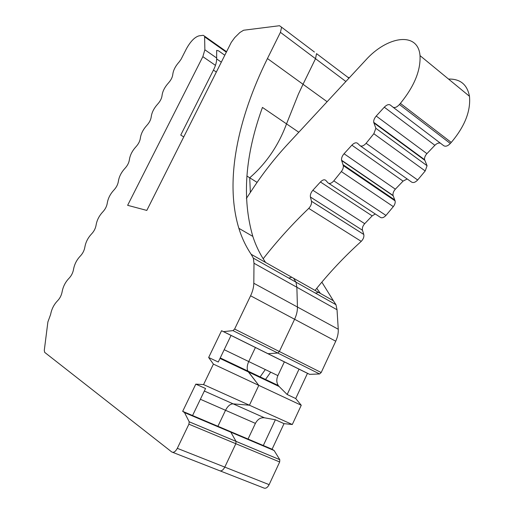 <?xml version="1.0" encoding="UTF-8"?>
<svg xmlns="http://www.w3.org/2000/svg" width="514" height="514" viewBox="0 0 514 514"><rect width="100%" height="100%" fill="white"/><g stroke="black" fill="none" stroke-linecap="round" stroke-linejoin="round"><path stroke-width="0.77" d="M183.742 136.923L180.755 135.066L213.451 70.084L216.336 72.063M224.798 55.229L218.546 50.835L216.664 50.391L216.651 58.911C216.69 61.969 215.623 65.696 213.451 70.084M263.181 258.773C277.232 240.828 292.415 224.033 308.741 208.395L361.246 241.368C363.392 239.094 364.233 236.793 363.777 234.468L362.473 230.227C362.023 228.081 362.768 225.897 364.709 223.674L372.168 215.88L375.271 213.972M246.373 198.462L252.56 189.088C263.129 173.064 274.836 158.106 287.679 144.228L365.403 60.446C387.087 35.967 418.1 31.2 420.015 55.608C420.78 70.457 414.239 86.384 400.387 103.385L399.429 104.509C396.885 107.259 394.713 108.126 392.908 107.111L390.312 105.036C388.68 104.079 386.676 104.798 384.299 107.188L376.222 116.055C374.359 118.233 373.517 120.315 373.704 122.306L375.862 128.301L373.832 133.724L366.109 143.29C363.655 145.937 361.593 146.696 359.928 145.571L357.558 143.316C356.054 142.256 354.152 142.873 351.865 145.166L344.052 153.737C342.138 155.993 341.302 158.158 341.566 160.233L343.307 165.611C343.57 167.442 342.909 169.427 341.328 171.56L333.83 180.851C331.459 183.414 329.506 184.07 327.971 182.836L325.812 180.414C324.43 179.251 322.631 179.778 320.421 181.982L312.865 190.264C310.893 192.615 310.07 194.864 310.411 197.023L311.49 201.27C311.831 203.615 310.919 205.992 308.741 208.395M448.549 79.072C460.236 78.783 467.213 84.521 469.468 96.279C470.856 111.011 464.784 126.399 451.26 142.429L450.315 143.483C447.822 146.06 445.619 146.798 443.723 145.7L392.908 107.111M384.299 107.188L434.87 145.308C436.842 143.38 438.686 142.667 440.389 143.175M434.87 145.308L426.928 153.641C425.097 155.691 424.32 157.708 424.59 159.681L427.07 165.72L425.206 170.963L417.657 180.003C415.241 182.489 413.153 183.138 411.386 181.937L360.378 145.886M351.865 145.166L403.053 181.121L407.197 178.975M403.053 181.121L395.356 189.178C393.473 191.311 392.709 193.405 393.069 195.468L395.099 200.865C395.452 202.683 394.855 204.611 393.313 206.634L385.975 215.43C383.637 217.833 381.645 218.386 380.013 217.094L328.78 183.363M315.056 290.416C329.166 272.786 344.56 256.435 361.246 241.368M399.429 104.509L450.315 143.483M375.862 128.301L427.07 165.72M342.896 164.602L394.63 199.85M270.698 372.155L265.198 379.897M251.147 254.282L265.609 262.455C260.161 254.546 255.901 245.865 252.824 236.401L238.862 228.306C241.779 237.757 245.872 246.412 251.147 254.282L253.331 258.137L253.993 263.258L253.813 283.272C253.743 287.217 252.67 291.387 250.594 295.781L234.615 329.05L232.996 330.624L223.532 331.639L221.56 330.72L208.652 357.487L213.406 364.111L203.557 384.588L195.795 384.144L182.676 411.341L184.52 412.588L189.191 421.782L188.908 424.185L177.311 448.33C175.447 451.716 173.597 452.93 171.766 451.973L44.679 352.366L44.281 350.381L47.886 321.957L50.616 314.472C51.612 309.113 53.919 304.558 57.529 300.806C59.932 298.313 61.462 295.312 62.117 291.804C63.081 286.594 65.368 282.109 68.966 278.35C71.382 275.819 72.898 272.838 73.521 269.413C74.434 264.318 76.702 259.859 80.325 256.049C82.754 253.473 84.264 250.517 84.849 247.163C85.703 242.19 87.958 237.764 91.608 233.889C94.049 231.287 95.546 228.344 96.099 225.074C96.902 220.21 99.144 215.816 102.813 211.884C105.274 209.243 106.758 206.32 107.272 203.126C108.03 198.378 110.253 194.009 113.941 190.026C116.415 187.347 117.892 184.449 118.374 181.326C119.075 176.688 121.285 172.351 124.998 168.316C127.485 165.598 128.956 162.72 129.399 159.674C130.055 155.144 132.246 150.84 135.979 146.747C138.484 143.997 139.943 141.138 140.354 138.163C140.958 133.743 143.136 129.464 146.888 125.326C149.407 122.538 150.853 119.698 151.232 116.794C151.784 112.482 153.949 108.236 157.727 104.04C160.259 101.219 161.698 98.399 162.045 95.565C162.546 91.363 164.698 87.142 168.496 82.902C171.04 80.049 172.466 77.241 172.781 74.479C173.25 70.328 175.415 66.107 179.277 61.802L181.108 59.213L186.453 48.714C190.54 41.364 194.742 37.066 199.059 35.832L203.248 35.305L204.604 36.205L204.868 49.787L202.844 56.656L127.633 205.317L146.805 210.419L231.236 42.424L234.692 37.631L239.865 32.523L243.591 30.236L279.494 25.719L281.595 27.216L280.432 32.337L315.519 58.692L316.534 53.629L315.519 58.692L303.029 84.283L315.519 58.692L345.877 81.495M314.401 52.017L281.595 27.216M238.862 228.306C224.515 181.044 237.564 118.997 267.447 58.538L280.432 32.337M298.788 132.252L286.529 123.874C278.498 145.488 266.233 163.458 249.72 177.786L250.344 192.448L249.72 177.786C266.233 163.458 278.498 145.488 286.529 123.874L298.403 94.12L303.029 84.283L298.403 94.12L286.529 123.874L262.448 107.426C245.043 155.331 241.831 198.32 252.824 236.401M265.609 262.455L293.59 278.273L295.993 282.173L296.867 287.262L295.993 282.173L293.59 278.273L292.222 277.502M250.594 295.781L294.593 319.258C296.565 314.992 297.516 310.919 297.439 307.025L296.867 287.262L297.439 307.025C297.516 310.919 296.565 314.992 294.593 319.258L279.359 351.518L277.753 353.022L268.006 353.703L223.532 331.639M284.358 361.875L277.888 375.625L248.731 361.548L255.413 347.515L248.731 361.548C247.073 365.255 246.778 368.422 247.832 371.037C246.778 368.422 247.073 365.255 248.731 361.548L224.194 349.7M219.998 358.431L248.352 371.898L247.832 371.037L258.805 385.378L249.425 405.218L258.805 385.378L213.406 364.111M204.341 391.025L233.163 403.863C230.272 403.914 227.728 406.06 225.53 410.294C227.728 406.06 230.272 403.914 233.163 403.863L249.425 405.218L203.557 384.588M248.044 439.04L255.413 423.382L225.53 410.294L217.923 426.279L225.53 410.294L200.376 399.269M182.676 411.341L228.878 430.918L230.831 432.197L236.035 441.372L235.836 443.723L224.798 467.11C223.005 470.381 221.142 471.524 219.202 470.535C221.142 471.524 223.005 470.381 224.798 467.11L235.836 443.723L236.035 441.372L230.831 432.197L184.52 412.588M188.908 424.185L279.667 461.97L279.789 459.67L274.135 450.534L230.831 432.197L228.878 430.918L272.086 449.23L274.135 450.534M234.615 329.05L279.359 351.518L277.753 353.022L268.006 353.703L309.634 374.353L319.599 373.961L321.199 372.528L279.359 351.518L294.593 319.258L335.738 341.212C337.621 337.075 338.456 333.085 338.257 329.249L337.03 309.743L335.963 304.693L333.374 300.767L318.982 292.633M221.56 330.72L299.039 369.155L287.172 394.514L279.115 386.502L248.352 371.898L258.805 385.378L301.255 405.257L295.717 398.549L287.172 394.514M208.652 357.487L218.27 362.023L231.049 335.43M195.795 384.144L205.549 388.507L192.564 415.53M246.906 176.032L257.09 182.38M291.444 277.387L288.714 278.074M255.413 423.382C257.662 419.225 260.669 417.362 264.421 417.786L233.163 403.863L249.425 405.218L292.299 424.513L301.255 405.257M292.299 424.513L284.017 423.639L272.086 449.23M279.667 461.97L269.137 484.644L177.311 448.33M220.223 470.933L263.515 487.876C265.539 488.891 267.415 487.812 269.137 484.644M349.257 77.852L347.374 76.939M321.854 282.141L333.374 300.767M335.738 341.212L321.199 372.528M295.717 398.549L307.475 373.337L309.634 374.353M284.017 423.639L275.363 419.765L264.421 417.786M277.888 375.625C276.326 379.338 276.455 382.634 278.286 385.513L279.115 386.502M307.475 373.337L299.039 369.155M275.363 419.765L263.316 445.509M318.192 292.498L315.423 293.121M316.759 288.309L320.389 293.43L293.59 278.273M216.651 58.911L221.316 62.155M400.387 103.385L451.26 142.429M376.222 116.055L426.928 153.641M373.845 122.878L424.77 160.259M373.832 133.724L425.206 170.963M366.109 143.29L417.657 180.003M344.052 153.737L395.356 189.178M341.643 160.541L393.159 195.776M341.328 171.56L393.313 206.634M333.83 180.851L385.975 215.43M320.421 181.982L372.168 215.88M312.865 190.264L364.709 223.674M310.417 197.048L362.479 230.253L310.411 197.023M311.484 201.244L363.771 234.442M265.314 369.56L259.801 377.334M267.447 58.538L327.122 101.714M189.191 421.782L279.789 459.67M172.736 452.352L219.202 470.535M226.333 52.184L204.701 36.912M204.868 49.787L216.625 57.973M215.456 65.362L202.844 56.656M253.993 263.258L337.03 309.743M253.813 283.272L338.257 329.249M232.996 330.624L319.599 373.961M420.015 55.608L469.468 96.279M373.704 122.306L424.59 159.681M341.566 160.233L393.069 195.468M343.307 165.611L395.099 200.865M311.49 201.27L363.777 234.468M189.197 421.801L279.796 459.689M226.565 51.721L204.611 36.211M253.331 258.137L335.963 304.693M220.243 357.924L278.286 385.513M348.98 78.147L316.534 53.629"/></g></svg>
